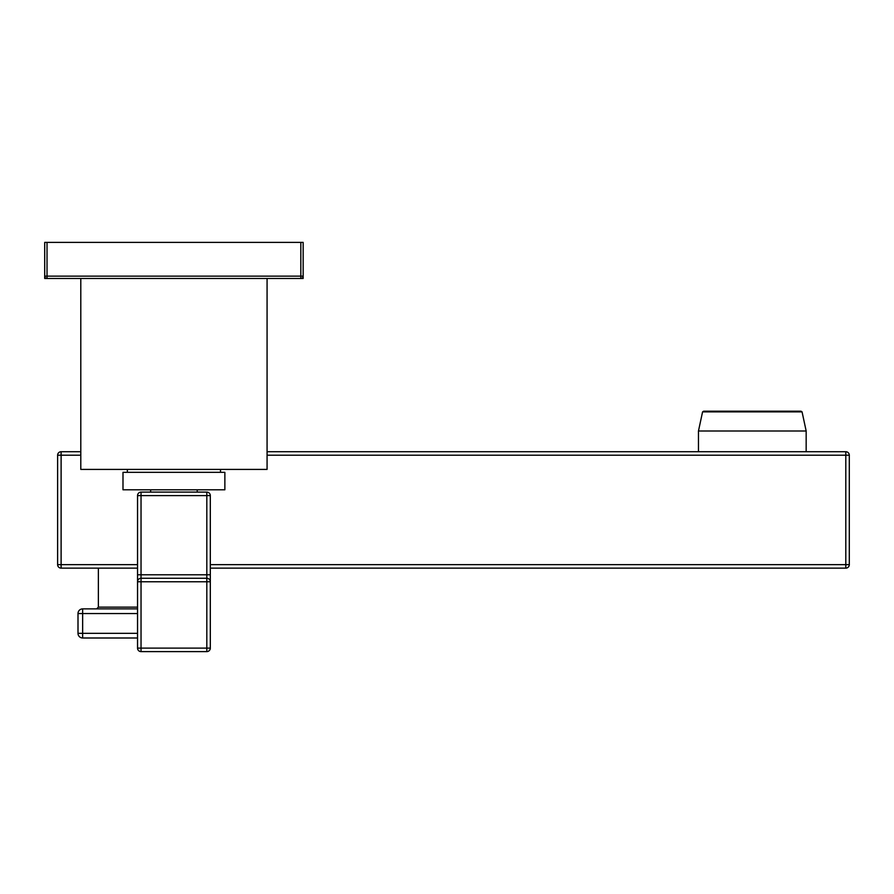 <?xml version="1.0" encoding="UTF-8"?>
<svg xmlns="http://www.w3.org/2000/svg" width="894" height="894" viewBox="0 0 894 894"><rect width="100%" height="100%" fill="white"/><g stroke="black" fill="none" stroke-linecap="round" stroke-linejoin="round"><path stroke-width="1.34" d="M137.542 637.992L82.65 637.992A4.66 4.66 0 0 1 78.001 633.332L78.001 613.541A4.66 4.66 0 0 1 82.65 608.881L137.542 608.881M267.071 451.716L845.802 451.716A3.498 3.498 0 0 1 849.3 455.202L849.3 564.65A3.498 3.498 0 0 1 845.802 568.137L210.313 568.137M137.542 568.137L61.116 568.137A3.498 3.498 0 0 1 57.618 564.65L57.618 455.202A3.498 3.498 0 0 1 61.116 451.716L80.795 451.716M802.063 411.888L801.002 411.195L703.634 411.195L702.572 411.888L802.063 411.888L806.164 430.997L698.471 430.997L698.471 451.716M47.024 242.386L47.024 276.145L44.7 276.145L44.7 278.481L47.024 278.481A2.324 2.324 0 0 1 44.7 276.145L44.7 242.386L303.155 242.386L303.155 276.145A2.324 2.324 0 0 1 300.831 278.481L303.155 278.481L303.155 276.145L300.831 276.145L300.831 242.386M210.313 581.759L141.04 581.759L141.04 648.116L206.816 648.116L206.816 574.775L210.313 574.775L210.313 648.116A3.498 3.498 0 0 1 206.816 651.614L141.04 651.614A3.498 3.498 0 0 1 137.542 648.116L137.542 581.759A3.498 3.498 0 0 1 141.04 578.262L206.816 578.262A3.498 3.498 0 0 1 210.313 581.759L210.313 495.611L206.816 495.611L206.816 492.113A3.498 3.498 0 0 1 210.313 495.611M137.542 495.611L137.542 581.759L141.04 581.759L141.04 574.775L206.816 574.775L206.816 495.611L137.542 495.611A3.498 3.498 0 0 1 141.04 492.113L206.816 492.113M150.65 489.789L150.65 492.113M197.216 489.789L197.216 492.113M122.992 489.789L224.863 489.789L224.863 472.323L122.992 472.323L122.992 489.789M220.494 472.323L220.494 469.406M127.361 472.323L127.361 469.406M80.795 278.481L80.795 469.406L267.071 469.406L267.071 278.481M300.831 278.481L47.024 278.481L47.024 276.145L300.831 276.145L300.831 278.481M137.542 613.541L82.65 613.541L82.65 633.332L137.542 633.332M78.001 633.332L82.65 633.332L82.65 637.992M82.65 608.881L82.65 613.541L78.001 613.541M137.542 607.138L98.374 607.138L96.63 608.881M845.802 568.137L845.802 564.65L849.3 564.65M57.618 564.65L61.116 564.65L61.116 568.137M80.795 455.202L61.116 455.202L61.116 564.65L137.542 564.65M210.313 564.65L845.802 564.65L845.802 455.202L267.071 455.202M849.3 455.202L845.802 455.202L845.802 451.716M61.116 451.716L61.116 455.202L57.618 455.202M141.04 492.113L141.04 574.775L137.542 574.775M137.542 648.116L141.04 648.116L141.04 651.614M206.816 651.614L206.816 648.116L210.313 648.116M98.374 568.137L98.374 607.138M806.164 451.716L806.164 430.997M702.572 411.888L698.471 430.997"/></g></svg>
